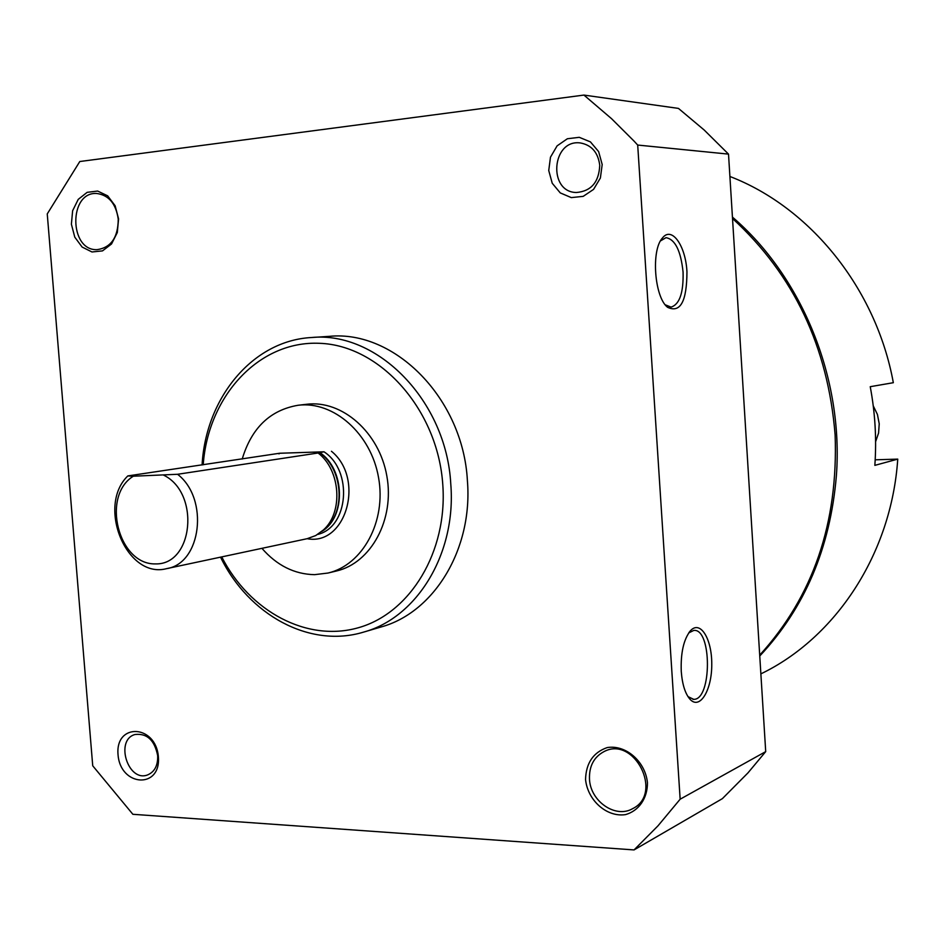 <?xml version="1.0" encoding="UTF-8"?>
<svg xmlns="http://www.w3.org/2000/svg" width="945" height="945" viewBox="0 0 945 945"><rect width="100%" height="100%" fill="white"/><g stroke="black" fill="none" stroke-linecap="round" stroke-linejoin="round"><path stroke-width="1.42" d="M732.434 217.09C802.175 276.838 843.731 378.602 836.372 475.867C830.253 548.029 804.715 608.084 759.756 656.007M760.867 673.88C835.569 637.887 891.407 554.018 897.75 459.116L874.846 465.365C876.688 439.071 875.153 412.847 870.239 386.694L893.332 382.701C876.109 288.355 809.995 207.227 729.906 176.479M875.188 459.813L897.75 459.116M665.268 304.81L671.056 307.113C679.585 304.42 683.589 292.737 683.07 272.077C680.825 250.768 675.132 239.298 666.001 237.667L660.496 240.904L662.504 237.939C650.916 249.988 654.389 297.191 667.572 307.302C680.353 313.303 686.814 301.479 686.956 271.829C685.716 245.794 671.789 225.867 662.504 237.939L662.469 237.986M688.728 632.914L693.772 630.421C711.987 628.13 711.975 700.021 693.713 699.347L687.972 696.607M47.25 213.913L92.728 765.793L132.867 814.295L634.048 849.921L657.968 825.859L680.152 799.198L637.698 145.057L634.071 141.124L611.569 118.704L583.939 95.079L79.793 161.524L47.25 213.913M680.152 799.198L765.71 751.618L747.944 772.915L722.382 798.643L634.048 849.921M681.262 671.482C680.589 652.865 683.66 639.269 690.476 630.705C700.304 619.873 711.951 638.808 711.762 664.252C711.951 689.685 700.233 709.742 690.405 699.69C685.361 694.244 682.314 684.841 681.262 671.482M765.71 751.618L728.512 154.118L637.698 145.057M728.512 154.118L704.202 130.032L678.451 108.403L583.939 95.079M602.189 164.513L598.634 151.602L590.436 141.892L579.261 137.32L567.366 138.75L557.101 145.861L550.474 157.189L548.738 170.525L552.234 183.259L560.267 192.91L571.3 197.611L583.195 196.359L593.578 189.378L600.382 178.014L602.189 164.513M585.546 779.46C586.054 763.076 593.247 752.444 607.151 747.589C625.696 744.436 645.341 761.41 647.455 782.743C647.526 798.43 638.761 811.011 625.354 814.637C606.702 817.39 587.636 800.38 585.546 779.46M118.586 218.909L115.148 205.786L107.659 195.839L97.654 191.055L87.153 192.331L78.234 199.371L72.623 210.747L71.395 224.225L74.785 237.16L82.12 247.058L91.996 251.972L102.497 250.886L111.534 243.975L117.298 232.553L118.586 218.909M158.394 756.827C155.854 724.272 115.089 722.606 118.042 754.689C120.322 786.689 161.087 789.347 158.394 756.827M220.539 557.148C248.594 614.9 309.688 648.613 363.671 632.087L380.93 627.019C433.991 612.655 473.032 549.139 467.409 480.769C463.144 398.719 394.821 329.805 329.344 336.349L311.389 337.53C252.598 340.649 205.75 397.845 202.088 464.964M363.671 632.087C417.158 617.617 456.506 553.297 450.777 483.982C446.406 400.798 377.398 330.904 311.389 337.53M221.732 556.9C249.551 611.415 307.066 642.6 358.663 627.645C410.272 613.045 447.717 551.691 442.792 484.702C437.83 409.563 380.103 345.279 319.516 343.307C258.847 340.519 208.077 396.156 203.21 464.798M157.673 755.646C154.59 740.159 147.03 733.119 134.993 734.513C114.711 739.9 128.036 782.673 147.621 774.912C154.649 771.876 158.004 765.45 157.673 755.646M118.243 219.169C115.999 203.742 108.864 195.178 96.874 193.501C68.572 191.327 68.926 250.968 97.099 249.657C111.037 247.625 118.078 237.467 118.243 219.169M589.479 778.952C589.101 766.111 593.944 757.004 603.997 751.606C634.213 735.375 663.756 793.694 632.654 808.648C615.514 818.819 590.2 801.171 589.479 778.952M599.744 165.245C598.043 152.393 591.546 144.951 580.254 142.931C551.715 139.116 547.687 192.189 576.379 192.508C591.204 191.221 598.988 182.137 599.744 165.245M759.697 655.133C813.184 596.33 838.321 522.928 835.12 434.913C827.974 346.815 793.776 274.688 732.517 218.519M875.602 441.693L878.578 433.046L879.228 423.821L877.421 414.43L873.239 405.854M163.768 475.205C200.328 493.136 193.335 564.98 155.535 563.905C118.349 564.98 100.985 496.066 133.328 476.209L177.577 474.284C209.258 498.653 201.427 563.551 166.663 568.63C126.748 579.439 96.425 506.236 127.811 475.926L279.566 453.257L324.005 451.793C353.17 470.681 348.622 527.31 317.674 534.421M133.328 476.209L127.811 475.926M177.577 474.284L318.099 452.998C340.613 470.055 343.46 512.308 323.379 529.991L315.748 535.543L307.149 538.697C346.024 546.234 365.361 478.796 331.447 451.273M324.005 451.793L318.099 452.998M242.215 459.034C251.547 427.931 270.211 410 298.183 405.251C333.632 400.786 370.983 433.672 378.543 477.532C386.54 521.309 362.774 565.039 327.962 573.048L314.531 574.666C294.367 574.229 276.838 565.453 261.93 548.336M298.183 405.251L306.83 404.259C342.149 399.818 379.335 432.479 386.848 476.056C394.786 519.549 371.113 563.019 336.42 571.004L327.962 573.048M319.315 452.525C342.314 467.964 346.118 510.288 326.155 527.783L322.41 530.877M319.682 452.454C345.043 469.11 346.236 517.057 321.796 531.409M279.011 453.907L279.566 453.257M693.713 699.347L692.898 699.324M665.363 304.94L667.572 307.302M688.196 696.843L690.405 699.69M689.177 632.288L690.476 630.705M166.663 568.63L307.149 538.697M322.41 530.889L323.379 529.991"/></g></svg>

